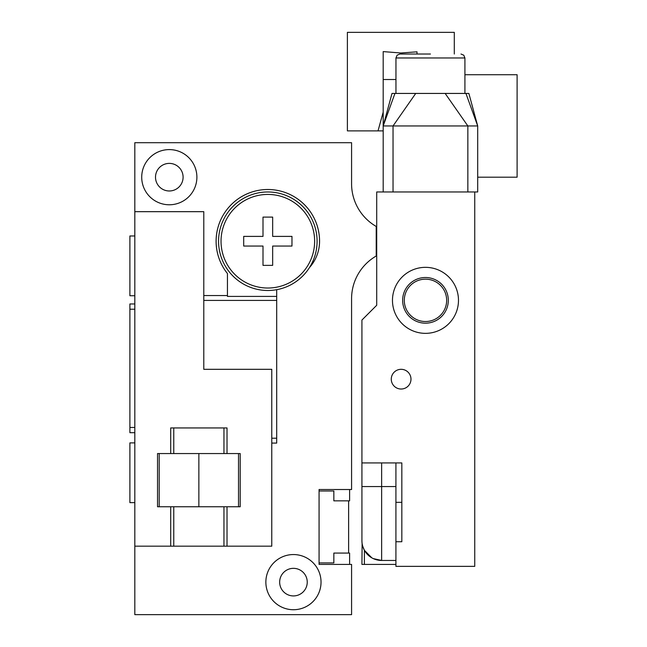 <?xml version="1.0" encoding="UTF-8"?>
<svg xmlns="http://www.w3.org/2000/svg" width="647" height="647" viewBox="0 0 647 647"><rect width="100%" height="100%" fill="white"/><g stroke="black" fill="none" stroke-linecap="round" stroke-linejoin="round"><path stroke-width="0.97" d="M351.58 183.788L351.58 142.704L134.819 142.704L134.819 614.65L351.58 614.65L351.58 564.402L319.068 564.402L319.068 489.52L351.58 489.52L351.58 298.671A49.261 49.261 0 0 1 376.214 256.01L376.214 226.45A49.261 49.261 0 0 1 351.58 183.788A49.261 49.261 0 0 0 353.941 198.864M134.819 303.969L129.893 303.969L129.893 427.449L134.819 427.449M129.893 427.449L129.893 432.697L134.819 432.697M129.893 309.217L134.819 309.217M276.698 289.686L276.698 443.082L271.772 443.082M267.834 290.495A49.261 49.261 0 0 0 317.095 241.226A49.261 49.261 0 0 0 267.834 191.965A49.261 49.261 0 0 0 218.565 241.226A49.261 49.261 0 0 0 267.834 290.495M276.698 296.407L227.437 296.407L227.437 273.535A51.728 51.728 0 0 1 250.712 192.418A51.728 51.728 0 0 1 319.561 241.226A39.41 39.41 0 0 1 309.46 267.575M203.789 295.55L227.437 295.55M196.89 177.189A27.586 27.586 0 0 0 169.304 149.594A27.586 27.586 0 0 0 141.717 177.189A27.586 27.586 0 0 0 169.304 204.775A27.586 27.586 0 0 0 196.89 177.189M183.101 177.189A13.797 13.797 0 0 1 169.304 190.978A13.797 13.797 0 0 1 155.506 177.189A13.797 13.797 0 0 1 169.304 163.392A13.797 13.797 0 0 1 183.101 177.189M321.033 582.138A27.586 27.586 0 0 0 293.447 554.552A27.586 27.586 0 0 0 265.86 582.138A27.586 27.586 0 0 0 293.447 609.725A27.586 27.586 0 0 0 321.033 582.138M307.244 582.138A13.797 13.797 0 0 1 293.447 595.927A13.797 13.797 0 0 1 279.658 582.138A13.797 13.797 0 0 1 293.447 568.341A13.797 13.797 0 0 1 307.244 582.138M353.941 283.596A49.261 49.261 0 0 0 351.58 298.671M319.068 491L333.844 491L333.844 500.851L349.606 500.851L349.606 489.52M349.606 564.402L349.606 553.072L333.844 553.072L333.844 562.922L319.068 562.922M348.628 500.851L348.628 553.072M134.819 546.173L170.703 546.173L170.703 506.763L157.528 506.763L157.528 453.555L170.703 453.555L170.703 427.942L227.024 427.942L227.024 453.555L240.199 453.555L240.199 506.763L170.703 506.763M134.819 211.674L203.789 211.674L203.789 369.316L271.772 369.316L271.772 546.173L170.703 546.173M227.024 546.173L227.024 506.763M227.024 453.555L170.703 453.555M159.202 453.555L159.202 506.763M238.517 453.555L238.517 506.763M198.864 453.555L198.864 506.763M267.834 288.028A46.802 46.802 0 0 1 221.031 241.226A46.802 46.802 0 0 1 267.834 194.432A46.802 46.802 0 0 1 314.636 241.226A46.802 46.802 0 0 1 267.834 288.028M134.819 502.646L129.893 502.646L129.893 442.888L134.819 442.888M134.819 235.977L129.893 235.977L129.893 295.744L134.819 295.744M395.956 79.516L383.186 79.516L383.186 125.955L477.696 125.955L477.696 191.965L474.744 191.965L474.744 566.368L395.915 566.368L395.915 541.741L401.827 541.741L395.915 541.741L395.915 502.331L401.827 502.331M395.915 502.331L395.915 462.92L401.827 462.92L401.827 541.741M361.997 542.412L361.924 540.755A19.709 19.709 0 0 0 381.633 560.456L381.633 486.56L361.924 486.56L361.924 540.755L361.924 462.92L401.827 462.92M474.744 191.965L376.708 191.965L376.708 305.271L361.924 320.055L361.924 462.92M363.42 548.284L362.813 546.594M362.643 546.028L362.118 543.529M373.238 558.587L381.633 560.456L395.915 560.456M362.635 546.003L364.39 550.298L364.39 564.402L361.924 564.402L395.915 564.402M361.924 564.402L362.118 543.496M364.39 550.298L371.839 557.851M376.708 256.01L376.214 256.01M376.708 226.45L376.214 226.45M383.186 125.955L394.937 93.435L392.009 93.435L383.186 125.955L383.186 191.965M383.186 79.516L383.186 51.598L400.841 52.997L417.016 51.825L417.016 54.024M383.186 118.255L383.186 124.547M464.918 74.72L517.107 74.72L517.107 177.189L477.696 177.189M430.441 54.024L399.895 54.024L430.441 54.024M383.186 130.88L347.39 130.88L347.39 32.35L454.299 32.35L454.299 54.024M378.018 130.88L383.186 112.141M465.937 93.435L468.865 93.435L477.696 125.955L465.937 93.435L394.937 93.435M401.132 389.025A9.851 9.851 0 0 0 410.982 379.166A9.851 9.851 0 0 0 401.132 369.316A9.851 9.851 0 0 0 391.273 379.166A9.851 9.851 0 0 0 401.132 389.025M458.48 300.345A33.005 33.005 0 0 0 425.475 267.34A33.005 33.005 0 0 0 392.47 300.345A33.005 33.005 0 0 0 425.475 333.351A33.005 33.005 0 0 0 458.48 300.345M446.656 300.345A21.181 21.181 0 0 1 425.475 321.527A21.181 21.181 0 0 1 404.294 300.345A21.181 21.181 0 0 1 425.475 279.164A21.181 21.181 0 0 1 446.656 300.345M272.662 265.367L263.005 265.367L263.005 246.054L243.693 246.054L243.693 236.398L263.005 236.398L263.005 217.093L272.662 217.093L272.662 236.398L291.975 236.398L291.975 246.054L272.662 246.054L272.662 265.367M276.698 300.41L203.789 300.41M276.698 438.221L271.772 438.221M223.959 546.173L223.959 506.763M223.959 453.555L223.959 427.942M173.76 546.173L173.76 506.763M173.76 453.555L173.76 427.942M395.915 486.56L381.633 486.56L381.633 462.92M376.214 243.118L376.708 243.118M376.214 239.341L376.708 239.341M467.846 191.965L467.846 125.955L445.144 93.435M415.73 93.435L393.036 125.955L393.036 191.965M395.956 93.435L395.956 57.971L464.918 57.971L463.786 55.205L460.979 54.024L463.786 55.205L464.918 57.971L464.918 93.435M448.306 300.345A22.831 22.831 0 0 1 425.475 323.177A22.831 22.831 0 0 1 402.644 300.345A22.831 22.831 0 0 1 425.475 277.514A22.831 22.831 0 0 1 448.306 300.345M395.956 57.971L397.088 55.205L399.895 54.024"/></g></svg>
